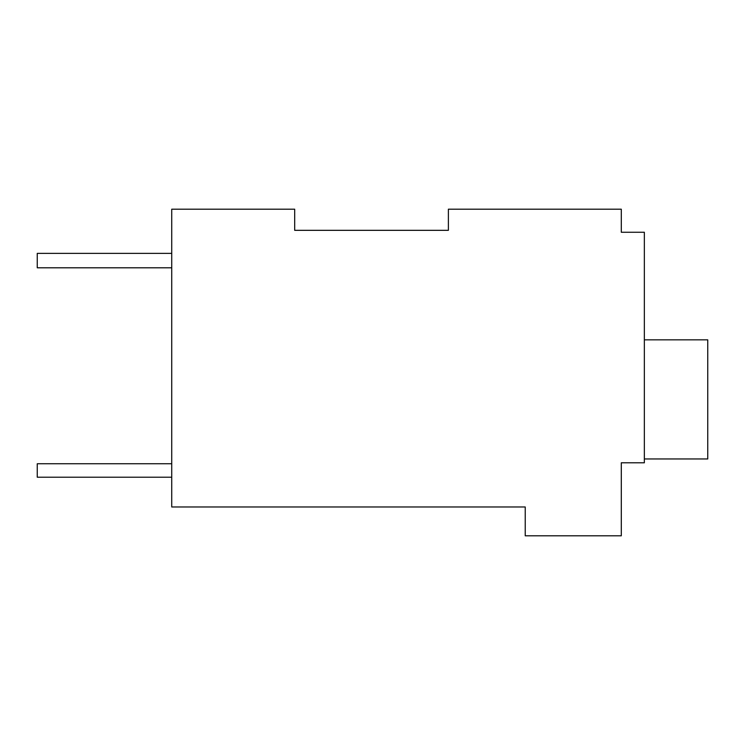 <?xml version="1.0" encoding="UTF-8"?>
<svg xmlns="http://www.w3.org/2000/svg" width="745" height="745" viewBox="0 0 745 745"><rect width="100%" height="100%" fill="white"/><g stroke="black" fill="none" stroke-linecap="round" stroke-linejoin="round"><path stroke-width="1.12" d="M448.388 230.326L448.388 209.196L621.293 209.196L621.293 232.254L644.351 232.254L644.351 462.794L621.293 462.794L621.293 535.804L525.234 535.804L525.234 506.982L171.732 506.982L171.732 209.196L294.685 209.196L294.685 230.326L448.388 230.326L294.685 230.326M621.293 228.408L621.293 232.254M171.732 253.384L37.25 253.384L37.25 267.79L171.732 267.79M171.732 463.753L37.25 463.753L37.25 477.21L171.732 477.21M644.351 339.841L707.75 339.841L707.75 458.957L644.351 458.957"/></g></svg>
